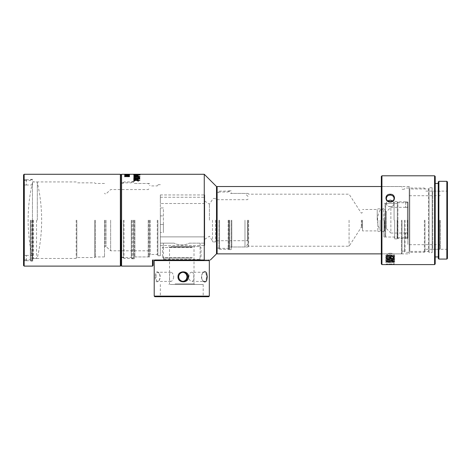 <?xml version="1.0" encoding="UTF-8"?>
<svg xmlns="http://www.w3.org/2000/svg" width="471" height="471" viewBox="0 0 471 471"><rect width="100%" height="100%" fill="white"/><g stroke="black" fill="none" stroke-linecap="round" stroke-linejoin="round"><path stroke-width="0.35" stroke-dasharray="2.35 1.77" d="M380.132 220.192L380.132 230.354L380.132 220.192M385.084 220.192L385.084 230.301L385.084 220.192M381.068 220.192L381.068 209.477L381.068 220.192M384.53 220.192L384.53 230.908L384.53 220.192M429.081 188.359L429.081 252.032L429.081 188.359L428.469 188.971L428.469 251.42L428.469 188.971L409.799 188.971L409.799 251.42L409.799 188.971L409.187 188.359L409.187 252.032L409.187 188.359M429.081 252.644L429.081 187.746L429.081 252.644L432.142 252.644L432.142 187.746L432.142 252.644M429.081 252.032L428.469 251.42L409.799 251.42L409.187 252.032M409.187 253.869L409.187 186.522L409.187 253.869L381.94 253.869L381.94 186.522L381.94 253.869L381.327 254.481L381.327 185.91L381.327 254.481M386.385 253.869L394.039 253.869L394.039 263.995L386.385 263.995L394.039 263.995L394.627 264.584L385.802 264.584L386.385 263.995L386.385 253.869M390.212 206.781C392.537 206.545 393.815 205.409 394.039 203.354C394.28 199.204 386.149 199.198 386.385 203.354C386.609 205.403 387.886 206.545 390.212 206.781M392.684 200.887L394.039 203.354C394.28 207.752 386.149 207.752 386.385 203.354L387.745 200.887M381.327 176.419L381.327 263.972M381.94 264.584L381.94 175.807M434.592 175.807L434.592 264.584M390.212 201.988C395.87 202.018 395.875 193.97 390.212 194.24C384.548 193.975 384.56 202.012 390.212 201.988L390.212 201.718C387.904 201.476 386.626 200.334 386.385 198.291C386.167 194.14 394.256 194.14 394.039 198.291C393.803 200.334 392.526 201.47 390.212 201.718M435.204 263.972L435.204 176.419M435.204 256.93L435.204 183.46L435.204 256.93M438.265 256.93L438.265 183.46L438.265 256.93M438.265 181.93L438.265 258.461M438.878 259.074L438.878 181.317M446.838 181.317L446.838 259.074M447.45 190.502L447.45 249.889L447.45 190.502L446.838 191.114L446.838 249.277L432.755 249.277L432.755 191.114L432.755 249.277L432.142 249.889L432.142 190.502L432.142 249.889M447.45 258.461L447.45 181.93M447.45 249.889L446.838 249.277L446.838 191.114L432.755 191.114L432.142 190.502M408.016 237.884L408.016 233.575L407.403 232.962L407.403 207.428L408.016 206.81L408.016 202.506L407.403 201.888L407.403 238.497L408.016 237.884L408.016 202.506L408.016 237.884L407.403 238.497L405.566 238.497L407.403 238.497L407.403 201.888L405.566 201.888L407.403 201.888L408.016 202.506L408.016 237.884M408.016 233.575L408.016 206.81L407.403 207.428L407.403 232.962L405.566 232.962L407.403 232.962L408.016 233.575M405.566 233.051L390.871 233.051L390.871 207.334L390.871 233.051L386.279 228.459L386.279 211.926L386.279 228.459L385.667 228.459L385.667 211.926L385.667 228.459L385.054 229.071L385.054 211.314L385.054 229.071M407.403 207.428L405.566 207.334L407.403 207.428M385.054 236.418L385.054 203.967L385.054 236.418L385.667 237.031L385.667 203.354L385.667 237.031L397.3 237.031L397.3 203.354L397.3 237.031M397.3 237.949L397.3 202.442L397.3 237.949L397.913 238.561L397.913 201.829L397.913 238.561L405.566 238.561M405.566 201.888L405.566 207.428L405.566 201.888M405.566 238.497L405.566 232.962L405.566 238.497M23.856 180.275L23.856 184.408L24.468 185.021L24.468 255.364L23.856 255.977L23.856 260.116L24.468 260.728L24.468 179.663L23.856 180.275L23.856 260.116L23.856 180.275L24.468 179.663L26.305 179.663L24.468 179.663L24.468 260.728L26.305 260.728L24.468 260.728L23.856 260.116L23.856 180.275M24.468 185.021L26.305 185.021L24.468 185.021L23.856 184.408L23.856 255.977L24.468 255.364L24.468 185.021M31.816 220.192L31.816 260.757L31.816 220.192M24.468 255.364L26.305 255.4L24.468 255.364M26.305 179.663L26.305 185.021L26.305 179.663M26.305 260.728L26.305 255.364L26.305 260.728M32.428 220.192L32.428 260.145L32.428 220.192M76.814 220.192L76.814 257.543L76.814 220.192M94.724 220.192L94.724 257.543L94.724 220.192M76.202 220.192L76.202 258.461L76.202 220.192M33.347 220.192L33.347 258.461L33.347 220.192M32.734 220.192L32.734 261.064L32.734 220.192M30.898 220.192L30.898 261.064L30.898 220.192M24.162 266.115L24.162 174.276M30.285 220.192L30.285 259.839L30.285 220.192M23.55 174.888L23.55 265.503M23.55 220.192L23.55 260.451L23.55 220.192M120.358 174.276L120.358 266.115M120.97 265.503L120.97 174.888L120.97 265.503M120.97 220.192L120.97 258.155L120.97 220.192M123.414 220.192L123.414 257.849L123.414 220.192M124.026 220.192L124.026 258.461L124.026 220.192M132.904 220.192L132.904 258.461L132.904 220.192M133.517 220.192L133.517 257.849L133.517 220.192M148.212 220.192L148.212 256.93L148.212 220.192M148.824 220.192L148.824 256.318L148.824 220.192M110.644 220.192L110.644 250.808L110.644 220.192M106.052 220.192L106.052 246.521L106.052 220.192M105.133 220.192L105.133 246.521L105.133 220.192M104.521 220.192L104.521 256.93L104.521 220.192M95.336 220.192L95.336 256.93L95.336 220.192M385.643 262.206L393.126 262.453L385.619 262.182L394.786 261.44L385.619 260.651L394.786 259.91L385.619 259.121L394.786 258.379L385.619 257.59L394.769 256.854L385.619 256.059L394.286 255.412L385.619 255.83L394.786 256.577L385.619 257.36L394.786 258.108L385.619 258.891L394.786 259.639L385.619 260.422L394.792 261.17L385.643 261.935L392.266 262.453M394.786 261.44L393.838 261.935L388.163 262.453M391.36 253.268L389.064 253.268L391.36 253.268L394.71 255.347L394.286 255.412C397.601 255.264 385.319 255.105 386.426 254.935L391.366 254.935L386.444 255.435L394.039 256.153L386.579 256.995L394.039 257.684L386.414 258.479L394.039 259.221L386.385 259.98L394.039 260.746L386.397 261.529L394.357 262.453L393.126 262.453L394.039 262.276L393.809 261.77L386.385 261.093L394.015 260.351L386.385 259.562L393.88 258.726L386.385 258.031L394.027 257.243L386.385 256.501L394.039 255.735L386.408 254.994M388.234 262.453L390.212 262.453L388.234 262.453L388.234 258.779L388.234 262.453M392.196 262.453L390.212 262.453L392.196 262.453L392.196 258.779L390.212 258.779L390.212 262.453L390.212 258.779L388.234 258.779L392.196 258.779L392.196 262.453M389.064 253.268L386.355 254.952M390.971 255.412L391.366 254.935M390.206 257.861L388.234 258.779L390.206 257.861M392.196 258.779L390.223 257.861L390.212 258.779L390.212 257.861L392.196 258.779M349.07 220.192L349.07 246.215L349.07 220.192M361.316 220.192L361.316 227.234L361.316 220.192M248.653 220.192L248.653 246.215L248.653 220.192M248.04 220.192L248.04 246.981L248.04 220.192M231.814 220.192L231.814 246.981L231.814 220.192M231.202 220.192L231.202 249.583L231.202 220.192M228.753 220.192L228.753 249.583L228.753 220.192M228.141 220.192L228.141 248.358L228.141 220.192M217.119 253.869L217.119 186.522M216.507 253.869L216.507 186.522M401.422 220.192L401.422 253.869L401.422 220.192M402.034 220.192L402.034 253.257L402.034 220.192M404.483 220.192L404.483 251.726L404.483 220.192M405.095 220.192L405.095 252.338L405.095 220.192M424.377 220.192L424.377 252.338L424.377 220.192M424.989 220.192L424.989 251.726L424.989 220.192M439.684 220.192L439.684 249.277L439.684 220.192M440.297 220.192L440.297 248.664L440.297 220.192M407.851 220.192L407.851 244.685L407.851 220.192M397.748 220.192L397.748 237.643L397.748 220.192M407.238 220.192L407.238 237.643L407.238 220.192M397.135 220.192L397.135 238.868L397.135 220.192M394.686 220.192L394.686 238.868L394.686 220.192M394.074 220.192L394.074 203.354L394.074 220.192M383.971 220.192L383.971 237.031L383.971 220.192M383.359 220.192L383.359 208.865L383.359 220.192M377.848 220.192L377.848 231.52L377.848 220.192M377.236 220.192L377.236 209.477L377.236 220.192M362.54 220.192L362.54 230.908L362.54 220.192M361.928 220.192L361.928 227.234L361.928 220.192M32.464 220.192L32.464 182.524L32.464 220.192M37.321 220.192L37.321 182.524L37.321 220.192M36.561 220.192L36.561 258.461L36.561 220.192M33.217 220.192L33.217 258.461L33.217 220.192M160.334 197.237L204.72 197.237L160.334 197.237L160.334 194.941L160.334 197.237M163.396 207.946L160.334 207.946L160.334 203.507L160.334 207.946L163.396 207.946L163.396 232.439L160.334 232.439L163.396 232.439L163.396 207.946M163.396 243.154L174.087 243.154L160.334 243.154L160.334 245.45L160.334 232.439L160.334 236.878L204.72 236.878L204.72 203.507L204.72 236.878L160.334 236.878L160.334 245.45L160.334 243.154L174.087 243.154C179.198 245.526 184.314 245.526 189.436 243.154L200.128 243.154L189.436 243.154C184.326 245.521 179.21 245.521 174.087 243.154L163.396 243.154L163.396 259.38L200.128 259.38L163.396 259.38L162.783 259.992L200.74 259.992L162.783 259.992M204.72 203.507L160.334 203.507L204.72 203.507L204.72 194.941L204.72 203.507M189.436 243.154L204.72 243.154L189.436 243.154M160.334 215.901L160.334 224.484L160.334 207.946L160.334 215.901L163.396 215.901L160.334 215.901M160.334 203.507L160.334 194.941L160.334 203.507M160.334 224.484L160.334 232.439L160.334 224.484L163.396 224.484L163.396 232.439L163.396 224.484L160.334 224.484M160.334 220.192L160.334 255.706L160.334 220.192M121.583 266.115L121.583 174.276M204.261 174.276L204.261 259.992L152.498 259.992L152.498 266.115M152.498 259.992L204.261 259.992C212.221 259.992 212.221 259.992 204.261 259.992L154.824 259.992M139.946 174.547L133.823 174.364L136.608 174.276L136.608 174.629L133.823 174.647L137.991 174.464C138.568 174.541 138.433 174.611 137.585 174.676C138.586 174.765 138.604 174.871 137.638 175L133.823 175.1L137.544 174.918L133.823 174.664L139.946 174.647L136.608 174.558M137.326 174.558L139.228 174.547M128.471 174.288L128.059 174.606L128.471 174.288L124.638 174.282L128.43 174.288M128.33 174.323L129.56 174.588L129.56 174.282L129.56 174.582L124.638 174.606L128.471 174.594M128.801 174.517L128.077 174.841L129.195 174.847L129.56 174.464L129.195 174.847L125.221 174.947L127.023 174.717C128.96 174.606 129.684 174.694 129.195 174.982L124.638 175.071L124.638 174.664L125.221 174.664L124.638 174.659L128.801 174.818L128.801 174.517M134.547 174.464L133.823 175.053L137.544 175.206L137.461 174.77L137.544 175.206L133.823 175.259L137.991 175.336L138.362 175.801L133.823 175.518L137.585 175.742L133.823 176.06L137.544 176.501L133.823 176.76L137.638 176.625C138.604 176.407 138.586 176.231 137.585 176.083C138.468 175.918 138.604 175.754 137.991 175.595L137.991 175.336C138.568 175.5 138.433 175.648 137.585 175.783C138.586 175.942 138.604 176.13 137.638 176.354L133.823 176.525L137.544 176.219L133.823 175.76L137.585 175.465L133.823 175.277L137.638 175.271C138.604 175.153 138.586 175.059 137.585 174.982C138.468 174.894 138.604 174.806 137.991 174.723L133.823 174.682L137.585 174.806L133.823 175.247L133.823 174.765M137.585 174.676C138.586 174.765 138.604 174.871 137.638 175L137.638 175.271C138.604 175.153 138.586 175.059 137.585 174.982C138.468 174.894 138.604 174.806 137.991 174.723L137.991 174.464C138.568 174.541 138.433 174.611 137.585 174.676L137.585 174.982M137.397 174.935L137.585 174.523L137.385 175.118L139.522 174.876C140.329 175.188 139.422 175.289 136.802 175.171L134.547 174.912L134.547 175.247L133.823 175.247M128.801 174.929L128.141 175.342L129.195 175.283L129.56 174.835L129.195 175.283C129.843 175.006 129.119 174.918 127.023 175.018L124.638 174.953L124.638 175.353L128.801 175.23L128.801 174.929M126.823 175.183L129.56 175.418L129.56 175.718L126.823 175.477C124.88 175.412 124.267 175.565 124.986 175.924L127.688 175.936C129.313 175.983 129.813 175.848 129.189 175.536L129.189 175.241C129.79 175.553 129.29 175.689 127.688 175.642L124.986 175.63C124.315 175.253 124.927 175.106 126.823 175.183L126.823 175.477M137.585 175.783C138.586 175.942 138.604 176.13 137.638 176.354L137.638 176.625C138.604 176.407 138.586 176.231 137.585 176.083L137.585 175.783M137.397 175.695L137.397 176.001L137.397 175.695M125.056 176.572L124.638 176.59L124.638 175.848L125.221 175.848L125.221 176.384L127.023 175.96C128.966 175.754 129.69 175.913 129.195 176.442L128.141 176.56L128.819 176.036L127.488 176.042L125.056 176.572L128.819 176.337L128.141 176.849L129.195 176.743L129.56 176.178L129.195 176.743C129.843 176.231 129.119 176.072 127.023 176.254L125.221 176.684L125.221 176.136L124.638 176.136L124.638 176.872L125.056 176.86M128.801 176.342L128.819 176.036L128.801 176.342M133.723 177.314L134.082 176.996L134.359 178.009L138.592 178.12L139.616 177.932L139.775 177.367L138.592 177.838L134.359 177.72L134.082 176.996L139.775 177.067L139.616 177.932L139.775 177.367L133.723 177.32M138.615 178.786L138.097 179.339L138.615 178.786L133.823 178.527L139.969 178.527L137.709 179.321L138.562 178.803M138.615 180.316L138.097 180.905L138.615 180.316L133.823 180.022L139.969 180.022L137.709 180.929L138.562 180.34M157.885 220.192L157.885 255.706L157.885 220.192M157.273 220.192L157.273 254.481L157.273 220.192M150.231 220.192L150.231 254.481L150.231 220.192M149.619 220.192L149.619 256.93L149.619 220.192M134.924 220.192L134.924 256.93L134.924 220.192M134.312 220.192L134.312 258.767L134.312 220.192M131.862 220.192L131.862 258.767L131.862 220.192M131.25 220.192L131.25 257.543L131.25 220.192M121.583 220.192L121.583 257.543L121.583 220.192M216.507 220.192L216.507 248.052L216.507 220.192M218.956 220.192L218.956 248.664L218.956 220.192M219.568 220.192L219.568 249.277L219.568 220.192M229.059 220.192L229.059 249.277L229.059 220.192M229.671 220.192L229.671 248.664L229.671 220.192M244.979 220.192L244.979 246.981L244.979 220.192M216.154 220.192L216.154 240.705L216.154 220.192M247.428 220.192L247.428 240.705L247.428 220.192M215.541 220.192L215.541 241.929L215.541 220.192M212.48 220.192L212.48 241.929L212.48 220.192M209.418 220.192L209.418 204.149L209.418 220.192M204.72 220.192L204.72 201.088L204.72 220.192M204.72 197.237L204.72 194.941L204.72 197.237M204.72 236.878L204.72 245.45L204.72 236.878M133.823 179.316L133.823 179.645M135.571 180.393L133.823 179.94M133.823 180.552L133.823 180.935M136.172 180.258L133.823 181.205M138.262 180.882L136.172 180.564M138.262 180.511L138.262 181.158M137.22 179.957L136.72 180.387M138.262 179.704L137.22 180.263M138.262 179.357L138.262 179.999M138.851 179.021L138.91 178.474L134.836 178.462L134.841 179.045L138.851 179.045L138.91 178.173M134.359 178.291L138.592 178.162L139.616 178.385L139.775 179.039C139.098 179.392 137.544 179.498 135.106 179.345L134.082 179.121L133.77 178.603M139.616 178.385L139.775 178.739M134.836 178.162L134.841 179.045M133.823 177.231L134.682 177.538L133.823 177.538M134.682 177.231L134.682 177.538M133.823 177.479L133.823 177.779M134.682 177.479L134.682 177.779M139.946 176.69L135.978 176.984L138.739 176.802L135.978 176.342L135.978 176.802M138.739 176.631L135.978 176.342M133.823 176.501L135.289 176.802L135.289 175.895M135.289 176.984L133.823 176.984M135.978 176.908L135.289 177.184M139.946 176.531L139.946 176.984M139.069 176.69L139.946 176.837M124.638 176.89L124.638 176.59L128.471 176.749L127.747 176.454L129.56 176.796L124.638 176.749M128.33 176.401L128.901 176.59M127.747 176.16L127.747 176.454M128.665 175.866L125.451 175.771L128.665 176.042L128.713 175.477M125.068 175.695L128.453 175.636L129.401 176.036L125.663 176.178L124.844 176.077L125.068 175.571M129.272 175.736L129.401 176.036L129.401 175.736M125.451 175.471L125.451 175.871M128.665 175.171L125.451 175.183L128.665 175.377L128.713 174.882M125.068 175.124L129.401 175.377L124.844 175.4L125.068 174.953M129.089 175.13L129.401 175.377L129.401 175.071M125.451 175.183L125.451 174.882M134.547 174.611L134.547 174.912M139.569 174.882L139.969 174.729M138.121 174.305L138.121 174.894M134.347 174.806L137.385 175.118M128.665 174.67L125.451 174.788L128.665 174.912L128.713 174.488M125.068 174.529L129.401 174.912L124.844 174.929L124.844 174.629M129.272 174.629L129.401 174.912L129.401 174.606M133.823 174.464L139.045 174.694L138.203 174.564L139.969 174.659L139.969 174.352M134.547 174.311L134.547 174.747M139.522 174.429L134.547 174.606M139.045 174.394L139.027 174.935M125.221 174.388L124.638 174.676L128.819 174.647L128.077 174.588L129.56 174.623L129.56 174.317M125.221 174.294L125.221 174.676M129.195 174.364L125.221 174.594M128.077 174.288L128.077 174.588M133.823 174.364L133.823 175.518M133.823 174.329L133.823 174.629M136.608 174.329L136.608 174.629M137.326 174.329L137.326 174.629M139.228 174.329L139.228 174.629M124.638 174.282L124.638 174.888M124.638 174.288L124.638 174.594M127.747 174.323L128.33 174.617M128.059 174.606L127.747 174.617M125.221 174.37L125.221 175.253M124.638 174.37L124.638 174.953M125.221 174.529L125.221 174.829M128.077 174.541L128.077 174.841M128.077 174.965L128.077 175.265M128.842 175.818L127.747 175.824L128.842 175.818L128.836 175.318L127.747 175.312L128.836 175.318L128.842 175.818M126.758 175.848L125.327 175.595C126.717 175.518 127.188 175.601 126.758 175.848L126.758 175.542C127.117 175.283 126.64 175.2 125.327 175.289L126.758 175.848M127.3 175.536L127.3 175.842M127.3 175.294L127.3 175.595M125.557 175.871L125.327 175.289L125.557 175.871M127.747 175.824L127.747 175.312L127.747 175.824M133.823 175.913L133.823 176.219M133.823 175.76L133.823 176.06M125.221 176.384L125.221 176.684M128.077 176.407L128.077 176.707M138.91 177.85L134.836 177.861L134.841 177.367L138.851 177.367L138.91 177.85L138.851 177.067L134.841 177.067L134.836 177.561L138.91 177.549L138.851 177.067L138.91 177.85M134.836 177.861L134.841 177.067L134.836 177.861M133.823 178.527L133.823 179.092L138.615 179.092M133.823 178.786L133.823 179.092M139.969 178.527L139.969 178.827L133.823 178.827M138.439 179.321L139.969 178.998M137.709 179.321L138.439 179.61M138.097 179.339L137.709 179.61M133.823 180.022L133.823 180.623L138.615 180.623M133.823 180.316L133.823 180.623M139.969 180.022L139.969 180.322L133.823 180.322M138.439 180.929L139.969 180.517M137.709 180.929L138.439 181.217M138.097 180.905L137.709 181.217M153.11 265.503L153.11 259.992M170.997 246.521L194.617 246.521L170.997 246.521M192.015 247.134L169.519 247.134L192.015 247.134M192.015 272.232C193.298 272.503 193.887 274.034 193.775 276.824C193.887 279.615 193.298 281.146 192.015 281.417C187.964 281.705 187.97 271.944 192.015 272.232L204.355 272.232C205.709 272.568 206.41 274.098 206.451 276.824C206.41 279.556 205.709 281.087 204.355 281.417C203.443 281.299 202.683 280.681 202.071 279.568C201.188 277.743 201.188 275.912 202.071 274.087C202.683 272.968 203.448 272.35 204.355 272.232M175.065 283.866L194.005 283.866L175.065 283.866M173.705 276.824C173.31 279.621 172.351 281.152 170.838 281.417C169.831 281.152 169.407 279.621 169.56 276.824C169.407 274.034 169.831 272.503 170.838 272.232C172.351 272.503 173.31 274.034 173.705 276.824M182.836 272.256L182.436 272.232C179.634 272.503 178.091 274.034 177.803 276.824C178.085 279.621 179.634 281.152 182.436 281.417L182.842 281.399M154.211 260.604L209.312 260.604M209.312 296.112L154.211 296.112M155.253 276.824C155.406 281.646 156.607 282.977 158.862 280.816C160.352 278.161 160.352 275.5 158.862 272.839C156.607 270.678 155.401 272.002 155.253 276.824L156.048 276.824C156.048 274.098 156.596 272.568 157.679 272.232L159.169 273.268C160.576 275.647 160.576 278.02 159.169 280.38L157.679 281.417C156.596 281.087 156.048 279.556 156.048 276.824M203.413 272.232L202.583 273.18L201.523 276.83L202.583 280.475L203.407 281.417M191.638 259.992L163.702 259.992L191.638 259.992M192.309 257.543L162.477 257.543L192.309 257.543M192.309 247.528L162.477 247.528L192.309 247.528M171.768 246.521L200.034 246.521L171.768 246.521M208.7 296.724L154.824 296.724M169.707 296.724L203.802 296.724L169.707 296.724M170.043 296.112L203.189 296.112L170.043 296.112M170.043 284.478L203.189 284.478L170.043 284.478M174.729 284.478L194.617 284.478L174.729 284.478M191.638 258.155L163.702 258.155L191.638 258.155M191.974 258.155L163.09 258.155L191.974 258.155M138.592 177.838L138.592 178.162M134.082 178.827L134.082 179.121M128.059 176.307L128.059 176.607M124.844 175.777L124.844 176.077M124.844 175.1L124.844 175.4M125.663 175.183L125.663 175.477M134.953 174.647L134.953 174.947M135.725 174.735L135.725 175.041M136.802 174.876L136.802 175.171M134.953 174.317L134.953 174.623M135.725 174.358L135.725 174.664M136.802 174.417L136.802 174.717M139.027 174.317L139.027 174.617M137.385 174.394L137.385 174.694M125.545 174.299L125.545 174.6M126.163 174.317L126.163 174.623M127.023 174.358L127.023 174.659M127.488 174.341L127.488 174.647M128.901 174.294L128.901 174.6M125.545 174.511L125.545 174.812M126.163 174.458L126.163 174.765M127.023 174.394L127.023 174.694M127.488 174.417L127.488 174.723M125.545 174.918L125.545 175.218M126.163 174.823L126.163 175.13M127.023 174.717L127.023 175.018M127.488 174.759L127.488 175.065M127.688 175.642L127.688 175.936M127.688 175.206L127.688 175.5M125.545 176.325L125.545 176.625M126.163 176.16L126.163 176.466M127.023 175.96L127.023 176.254M127.488 176.042L127.488 176.342M139.151 178.921L139.151 179.227M139.151 180.475L139.151 180.782M206.451 276.824L207.281 276.824M380.132 210.037A21.213 21.213 0 0 0 380.132 230.354L381.068 230.908L384.53 230.908L385.084 230.301A115.895 115.895 0 0 1 385.084 210.084L384.53 209.477L381.068 209.477L380.132 210.037M409.187 186.522L381.94 186.522L381.327 185.91M432.142 187.746L429.081 187.746M386.385 198.291L386.385 203.354L386.385 198.291M394.039 198.291L394.039 203.354L394.039 198.291M394.627 264.584L394.039 263.995M405.566 207.334L390.871 207.334L386.279 211.926L385.054 211.314M397.3 203.354L385.667 203.354L385.054 203.967M405.566 201.829L397.913 201.829L397.3 202.442M32.428 184.379L31.816 184.991L26.305 184.991M32.428 256.012L31.816 255.4L26.305 255.4M32.428 180.246L31.816 179.634L26.305 179.634M32.428 260.145L31.816 260.757L26.305 260.757M104.521 183.46L95.336 183.46L94.724 182.848L76.814 182.848L76.202 182.236M104.521 256.93L95.336 256.93L94.724 257.543L76.814 257.543L76.202 258.155M76.202 181.93L33.347 181.93L32.734 181.317M76.202 258.461L33.347 258.461L32.734 259.074M32.734 179.327L30.898 179.327M32.734 261.064L30.898 261.064M30.898 179.94L30.285 180.552L24.162 180.552L23.55 179.94M30.898 260.451L30.285 259.839L24.162 259.839L23.55 260.451M123.414 183.154L120.97 183.154M123.414 257.237L120.97 257.237M133.517 182.542L132.904 181.93L124.026 181.93L123.414 182.542M133.517 257.849L132.904 258.461L124.026 258.461L123.414 257.849M148.824 184.073L148.212 183.46L133.517 183.46M148.824 256.318L148.212 256.93L133.517 256.93M148.824 188.971L148.212 189.583L110.644 189.583L106.052 193.869L105.133 193.869L104.521 193.257M148.824 251.42L148.212 250.808L110.644 250.808L106.052 246.521L105.133 246.521L104.521 247.134M394.039 260.746L394.039 260.328M394.039 259.215L394.039 258.797M394.039 257.684L394.039 257.266M394.039 256.153L394.039 255.735M386.385 261.511L386.385 261.093M386.385 259.98L386.385 259.562M386.385 258.449L386.385 258.031M386.385 256.919L386.385 256.501M386.385 255.388L386.385 254.97M385.643 260.675L386.408 261.117M394.786 259.91L394.015 260.351M385.643 259.144L386.408 259.586M394.786 258.379L394.015 258.82M385.643 257.613L386.408 258.055M394.786 256.848L394.015 257.29M385.643 256.083L386.408 256.524M394.71 255.359L394.015 255.759M386.408 255.364L385.643 255.812M394.015 256.13L394.786 256.577M386.408 256.895L385.643 257.343M394.015 257.661L394.786 258.108M386.408 258.426L385.643 258.873M394.015 259.191L394.786 259.639M386.408 259.957L385.643 260.404M394.015 260.722L394.786 261.17M386.408 261.487L385.643 261.935M362.54 212.539L361.316 213.151L349.07 194.176L248.653 194.176L248.04 193.563M362.54 227.846L361.316 227.234L349.07 246.215L248.653 246.215L248.04 246.828M248.04 193.41L231.814 193.41L231.202 192.798M248.04 246.981L231.814 246.981L231.202 247.593M231.202 190.808L228.753 190.808M231.202 249.583L228.753 249.583M228.753 191.42L228.141 192.033L217.119 192.033L216.507 191.42M228.753 248.971L228.141 248.358L217.119 248.358L216.507 248.971M402.034 187.134L401.422 186.522L381.327 186.522M402.034 253.257L401.422 253.869L381.327 253.869M404.483 189.277L402.034 189.277M404.483 251.114L402.034 251.114M424.989 188.665L424.377 188.053L405.095 188.053L404.483 188.665M424.989 251.726L424.377 252.338L405.095 252.338L404.483 251.726M440.297 191.726L439.684 191.114L424.989 191.114M440.297 248.664L439.684 249.277L424.989 249.277M440.297 195.094L439.684 195.706L407.851 195.706M440.297 245.297L439.684 244.685L407.851 244.685M407.851 202.136L407.238 202.748L397.748 202.748L397.135 202.136M407.851 238.255L407.238 237.643L397.748 237.643L397.135 238.255M397.135 201.523L394.686 201.523M397.135 238.868L394.686 238.868M394.686 202.748L394.074 203.354L383.971 203.354M394.686 237.643L394.074 237.031L383.971 237.031M383.971 208.253L383.359 208.865L377.848 208.865L377.236 209.477L362.54 209.477M383.971 232.132L383.359 231.52L377.848 231.52L377.236 230.908L362.54 230.908M32.464 182.53A166.222 166.222 0 0 0 32.464 257.861L33.217 258.461L36.561 258.461L37.321 257.861A166.222 166.222 0 0 0 37.321 182.53M32.464 182.524L33.217 181.93L36.561 181.93L37.321 182.524M200.128 243.154L200.128 259.38L200.74 259.992M157.885 185.297L157.273 185.91L150.231 185.91L149.619 185.297M157.885 255.094L157.273 254.481L150.231 254.481L149.619 255.094M149.619 183.46L134.924 183.46L134.312 182.848M149.619 256.93L134.924 256.93L134.312 257.543M134.312 181.623L131.862 181.623M134.312 258.767L131.862 258.767M131.862 182.236L131.25 182.848L121.583 182.848L120.97 182.236M131.862 258.155L131.25 257.543L121.583 257.543L120.97 258.155M218.956 192.339L216.507 192.339M218.956 248.052L216.507 248.052M229.671 191.726L229.059 191.114L219.568 191.114L218.956 191.726M229.671 248.664L229.059 249.277L219.568 249.277L218.956 248.664M248.04 196.472L244.979 193.41L229.671 193.41M248.04 243.919L244.979 246.981L229.671 246.981M248.04 199.074L247.428 199.686L216.154 199.686L215.541 199.074M248.04 241.317L247.428 240.705L216.154 240.705L215.541 241.317M215.541 198.462L212.48 198.462M215.541 241.929L212.48 241.929M204.72 239.297L209.418 236.236L212.48 240.828M204.72 201.088L209.418 204.149L212.48 199.557M160.334 184.685L157.885 184.685M160.334 255.706L157.885 255.706M133.723 178.75L133.723 178.456M139.969 178.75L139.969 178.456M129.06 175.907L129.06 175.601M124.556 175.907L124.556 175.606M129.56 175.907L129.56 175.606M125.05 175.907L125.05 175.606M129.06 175.277L129.06 174.976M124.556 175.277L124.556 174.982M129.56 175.277L129.56 174.976M125.05 175.277L125.05 174.976M139.351 175.029L139.351 174.729M129.06 174.847L129.06 174.547M124.556 174.853L124.556 174.553M129.56 174.853L129.56 174.547M125.05 174.853L125.05 174.547M139.351 174.659L139.351 174.358M129.06 174.623L129.06 174.317M129.06 174.77L129.06 174.464M137.709 175.141L137.709 174.564M138.362 175.124L138.362 174.558M129.06 175.141L129.06 174.841M129.066 175.718L129.066 175.418M125.05 175.718L125.05 175.418M127.529 175.718L127.529 175.412M129.06 176.49L129.06 176.183M139.351 177.614L139.351 177.314M139.969 177.614L139.969 177.314M134.341 177.614L134.341 177.314M160.334 245.45L204.72 245.45L160.334 245.45M160.334 194.941L204.72 194.941L160.334 194.941M194.617 284.478L194.005 283.866L194.005 247.134L194.617 246.521M168.906 284.478L169.519 283.866L169.519 247.134L168.906 246.521M192.015 281.417L204.355 281.417M163.484 246.521L162.477 247.528L162.477 257.543L163.09 258.155M200.034 246.521L201.046 247.528L201.046 257.543L200.434 258.155M160.334 284.478L160.334 296.112L159.722 296.724M203.189 284.478L203.189 296.112L203.802 296.724M170.838 272.232L157.679 272.232M170.838 281.417L157.679 281.417M182.436 281.417L183.248 281.417M182.436 272.232L183.248 272.232M199.822 259.992L199.822 258.155M163.702 259.992L163.702 258.155M159.169 273.268L158.857 272.833M159.169 280.38L158.857 280.822M202.071 279.568L202.247 279.904M202.071 274.087L202.247 273.745"/><path stroke-width="0.71" d="M387.745 200.887L390.212 200.151L392.684 200.887M381.94 264.584L381.327 263.972L381.327 176.419L381.94 175.807L381.94 264.584L434.592 264.584L434.592 175.807L381.94 175.807M390.212 194.24C395.87 193.964 395.875 202.012 390.212 201.988C384.548 202.006 384.56 193.97 390.212 194.24L390.212 195.088C387.904 195.259 386.626 196.33 386.385 198.291C386.167 202.689 394.256 202.689 394.039 198.291C393.803 196.33 392.526 195.259 390.212 195.088M434.592 175.807L435.204 176.419L435.204 263.972L434.592 264.584M438.265 256.93L435.204 256.93M438.878 259.074L438.265 258.461L438.265 181.93L438.878 181.317L438.878 259.074L446.838 259.074L446.838 181.317L438.878 181.317M446.838 181.317L447.45 181.93L447.45 258.461L446.838 259.074M24.162 266.115L23.55 265.503L23.55 174.888L24.162 174.276L24.162 266.115L120.358 266.115L120.358 174.276L24.162 174.276M120.97 220.192L120.97 265.503L120.97 220.192M381.327 186.522L217.119 186.522L217.119 253.869L381.327 253.869M208.7 259.992L209.312 260.604L154.211 260.604L154.824 259.992L204.261 259.992C212.221 259.992 212.221 259.992 204.261 259.992L204.261 174.276L121.583 174.276L121.583 266.115L152.498 266.115L152.498 259.992M136.72 180.081L137.208 180.517L136.72 180.081L138.262 179.704L138.262 179.357L136.131 179.916L133.823 179.316L133.823 179.645L135.571 180.087L133.823 180.552L133.823 180.935L136.172 180.258L138.262 180.882L138.262 180.511L136.761 180.087M135.571 180.087L135.201 180.487L135.571 180.087M139.775 178.739L139.616 178.085L138.592 177.879L134.359 177.997L134.082 178.827L139.775 178.739L139.616 178.085L139.775 179.039M133.723 178.438L134.082 178.827M134.682 177.349L133.823 177.473L134.682 177.349M139.946 176.531L135.289 175.895L135.289 176.501L133.823 176.69L139.946 176.531M128.059 176.301L124.638 176.59L129.56 176.59L127.747 176.16L128.43 176.431M129.401 175.736L128.453 175.342L125.068 175.395L124.844 175.777L129.401 175.736L129.272 175.436L129.401 176.036M129.401 175.071L125.068 174.829L124.844 175.1L125.663 175.183L129.272 175.1M134.347 174.529L133.823 174.517L133.823 174.965L134.547 174.965L134.547 174.611L136.802 174.876C139.222 175.012 140.128 174.912 139.522 174.582L134.547 174.812M139.027 174.635L139.045 174.941M139.969 175.035L139.922 174.67L139.569 174.882M129.401 174.606L125.068 174.458L129.272 174.629M134.347 174.288L139.522 174.299L134.347 174.464M139.969 174.659L139.522 174.429M125.056 174.282L129.195 174.288L125.056 174.282M129.56 174.623L129.195 174.364M204.261 174.276L216.507 186.522L216.507 253.869L210.384 259.992M133.823 179.94L133.823 179.586L136.131 180.216L138.262 179.634L138.262 179.999M136.131 179.916L136.131 180.216M133.823 181.205L133.823 180.846L135.201 180.487M137.208 180.517L138.262 180.811L138.262 181.158M134.836 178.162L138.91 178.173L138.851 178.745L134.841 178.745L134.836 178.162L134.841 179.045M138.851 179.045L138.91 178.474L138.851 179.045M138.91 178.173L138.851 179.021M133.77 178.603L134.571 178.238M138.592 178.162L139.616 178.385M135.978 176.501L135.978 176.054L138.739 176.501L135.978 176.69M138.739 176.631L139.069 176.69M135.289 176.166L135.978 176.166M128.33 176.454L128.901 176.666M125.451 175.471L128.713 175.477L125.451 175.471L125.451 175.871M128.713 175.477L128.665 175.866M124.844 176.077L125.068 175.695M125.451 174.882L128.713 174.882L125.451 175.171M134.547 174.912L134.547 175.247M133.823 175.247L133.823 174.794L134.347 174.806M125.451 174.488L128.713 174.488L125.451 174.67M153.11 259.992L153.11 265.503L152.498 266.115M182.842 281.399C185.391 280.957 186.769 279.433 186.969 276.824C186.769 274.216 185.391 272.691 182.836 272.256M154.211 260.604L154.211 296.112L209.312 296.112L209.312 260.604M188.506 276.824C188.865 283.477 177.697 283.477 177.997 276.83C177.691 270.177 188.877 270.177 188.506 276.824L187.805 276.824C187.487 274.098 185.968 272.568 183.248 272.232C180.511 272.568 178.974 274.098 178.633 276.83C178.974 279.556 180.517 281.087 183.248 281.417C185.968 281.087 187.487 279.556 187.805 276.824M203.407 281.417L204.826 281.982L205.868 281.605L206.651 280.469L207.281 276.824L206.651 273.186L205.868 272.05L204.826 271.673L203.413 272.232M154.211 296.112L154.824 296.724L208.7 296.724L209.312 296.112M134.359 177.997L134.359 178.291M438.265 183.46L435.204 183.46M121.583 174.276L120.97 174.888L120.358 174.276M121.583 266.115L120.97 265.503L120.358 266.115M216.507 253.257L217.119 253.869M216.507 187.134L217.119 186.522M139.351 178.75L139.351 178.45M134.341 178.75L134.341 178.45M129.06 175.907L129.06 175.601M125.05 175.907L125.05 175.606M129.06 175.277L129.06 174.976M125.05 175.277L125.05 174.976M139.351 175.029L139.351 174.729M129.06 174.847L129.06 174.547M125.05 174.853L125.05 174.547M139.351 174.659L139.351 174.358M129.06 174.623L129.06 174.317"/></g></svg>
